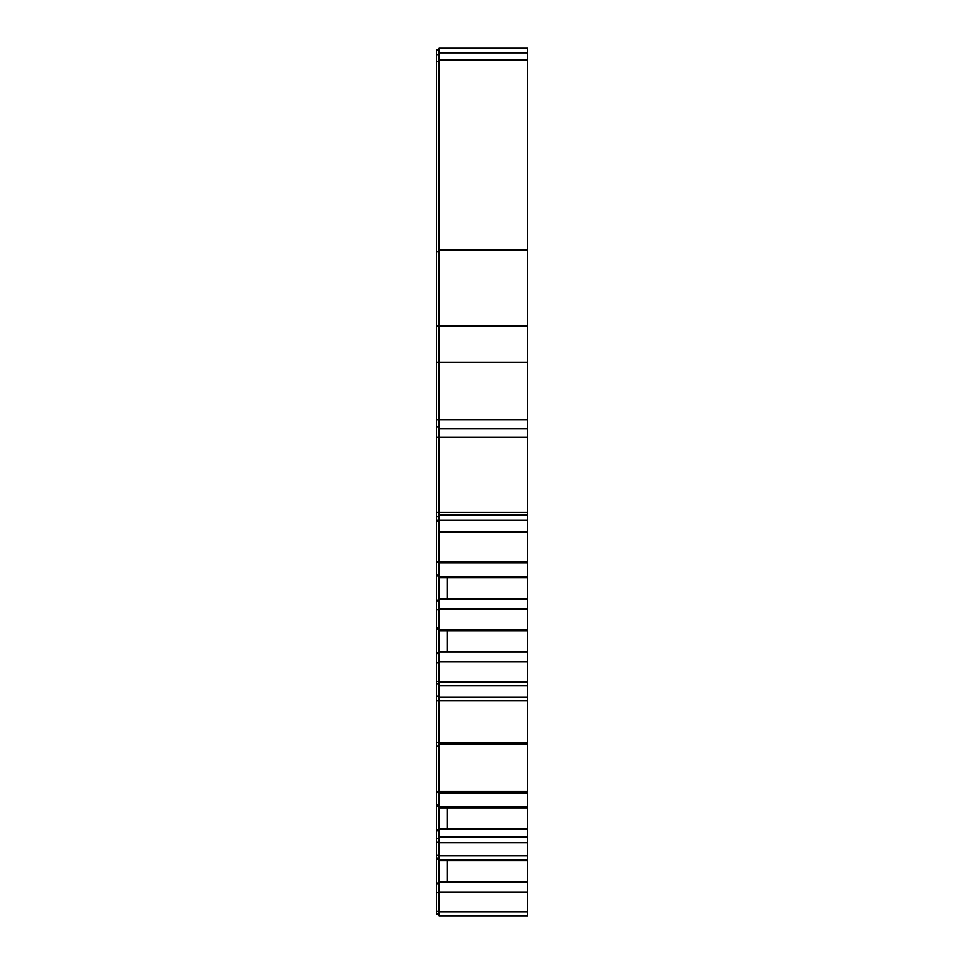 <?xml version="1.0" encoding="UTF-8"?>
<svg xmlns="http://www.w3.org/2000/svg" width="964" height="964" viewBox="0 0 964 964"><rect width="100%" height="100%" fill="white"/><g stroke="black" fill="none" stroke-linecap="round" stroke-linejoin="round"><path stroke-width="1.45" d="M527.513 52.839L439.138 52.839L439.138 48.2L527.513 48.2L527.513 419.762L439.138 419.762L439.138 325.892L527.513 325.892M439.138 515.089L439.138 428.594L527.513 428.594L527.513 419.762M439.138 49.971L436.487 49.971L436.487 419.762L439.138 419.762L439.138 428.594L527.513 428.594L527.513 515.089M527.513 520.307L527.513 561.53L439.138 561.53L439.138 520.307L527.513 520.307L527.513 515.005L439.138 515.005L439.138 520.307L436.487 520.307L436.487 696.092L439.138 696.092M439.138 651.784L527.513 651.784L527.513 681.837L439.138 681.837L439.138 562.904L527.513 562.904L527.513 561.53M527.513 562.904L527.513 577.81L439.138 577.81M439.138 599.138L527.513 599.138L527.513 577.81M527.513 599.138L527.513 651.784M508.51 685.766L527.513 685.766L527.513 681.837M439.138 744.027L439.138 685.766L527.513 685.766L527.513 791.565L439.138 791.565L439.138 744.027L527.513 744.027M527.513 792.938L527.513 836.945L439.138 836.945L439.138 792.938L527.513 792.938L527.513 791.565M527.513 842.717L527.513 855.875L439.138 855.875L439.138 842.717L527.513 842.717L527.513 836.945M439.138 881.819L527.513 881.819L527.513 911.872L439.138 911.872L439.138 859.792L527.513 859.792L527.513 855.875M527.513 859.792L527.513 881.819M439.138 911.872L439.138 915.8L527.513 915.8L527.513 911.872M527.513 250.062L439.138 250.062L439.138 325.892L436.487 325.892M439.138 250.062L439.138 60.009L527.513 60.009M439.138 52.839L439.138 60.009M439.138 855.875L439.138 859.792M439.138 836.945L439.138 842.717M439.138 792.938L439.138 791.565L436.487 791.565L436.487 914.029L439.138 914.029M439.138 681.837L439.138 685.766L527.513 685.766M436.487 561.53L439.138 561.53L439.138 562.904M466.094 685.766L447.091 685.766M439.138 598.861L447.091 598.861L447.091 577.81M447.091 651.784L447.091 630.733M439.138 828.895L447.091 828.895L447.091 807.844M447.091 881.819L447.091 860.768M439.138 892.736L436.487 892.736M439.138 883.723L436.487 883.723M439.138 883.072L436.487 883.072M439.138 858.972L436.487 858.972M439.138 830.811L436.487 830.811M439.138 830.149L436.487 830.149M439.138 806.061L436.487 806.061M439.138 804.94L436.487 804.94M439.138 746.136L436.487 746.136L436.487 791.565M436.487 746.136L436.487 742.388L527.513 742.388M527.513 700.828L436.487 700.828L436.487 742.388M436.487 700.828L436.487 696.092M439.138 683.994L436.487 683.994L439.138 683.994M439.138 662.702L436.487 662.702M439.138 653.688L436.487 653.688M439.138 653.038L436.487 653.038M439.138 628.95L436.487 628.95M439.138 627.817L436.487 627.817M439.138 609.778L436.487 609.778M439.138 600.777L436.487 600.777M439.138 600.114L436.487 600.114M439.138 576.026L436.487 576.026M439.138 574.906L436.487 574.906M439.138 516.837L436.487 516.776L436.487 520.307M439.138 516.776L436.487 516.776L436.487 512.354L527.513 512.354M527.513 437.439L436.487 437.439L436.487 512.354M436.487 437.439L436.487 426.835L439.138 426.835L436.487 426.835L436.487 419.762M527.513 806.615L439.138 806.615M439.138 915.8L527.513 915.8L439.138 915.8M527.513 807.844L439.138 807.844M439.138 661.943L527.513 661.943M439.138 891.977L527.513 891.977M439.138 652.062L527.513 652.062M439.138 882.096L527.513 882.096M527.513 576.58L439.138 576.58M527.513 828.895L447.091 828.895M527.513 829.173L439.138 829.173M439.138 630.733L527.513 630.733M439.138 860.768L527.513 860.768M439.138 629.492L527.513 629.492M439.138 609.019L527.513 609.019M527.513 598.861L447.091 598.861M527.513 697.273L439.138 697.273M436.487 362.319L527.513 362.319M439.138 911.414L436.487 911.414M439.138 858.032L436.487 858.032M439.138 855.417L436.487 855.417M439.138 842.259L436.487 842.259M439.138 838.403L436.487 838.403M439.138 792.48L436.487 792.48M439.138 681.379L436.487 681.379M439.138 562.446L436.487 562.446M439.138 521.391L436.487 521.391M439.138 426.835L436.487 426.835M439.138 251.58L436.487 251.58M439.138 61.527L436.487 61.527M527.513 531.995L439.138 531.995M439.138 54.611L436.487 54.611"/></g></svg>
